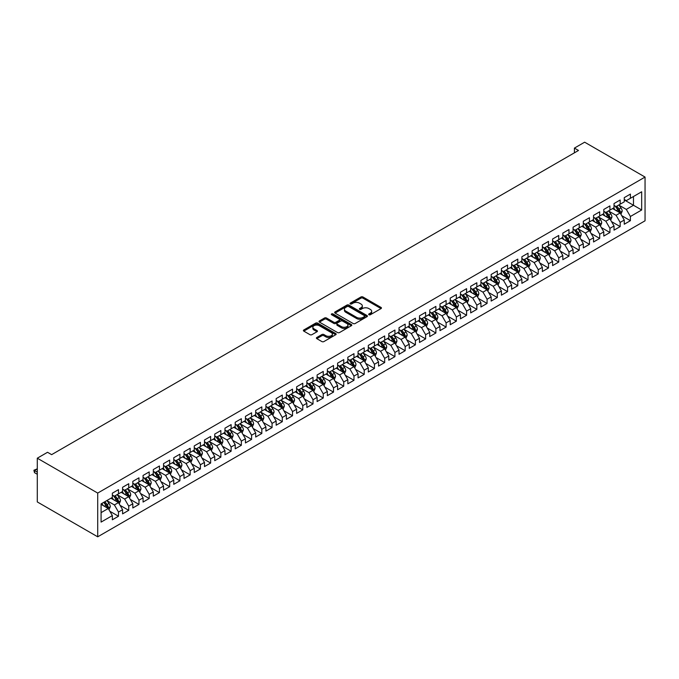 <?xml version="1.0" encoding="UTF-8"?>
<svg xmlns="http://www.w3.org/2000/svg" width="679" height="679" viewBox="0 0 679 679"><rect width="100%" height="100%" fill="white"/><g stroke="black" fill="none" stroke-linecap="round" stroke-linejoin="round"><path stroke-width="1.02" d="M368.952 314.75A0.993 0.577 0 0 0 370.352 314.75L381.038 308.589A1.417 0.823 0 0 0 381.454 308.003A1.417 0.823 0 0 0 381.038 307.426L362.942 296.978A1.417 0.823 0 0 0 360.931 296.978L350.254 303.148A0.993 0.577 0 0 0 351.663 303.954L353.046 303.157A4.549 2.623 0 0 1 359.48 303.157L360.982 304.031A4.549 2.623 0 0 1 362.314 305.889A4.549 2.623 0 0 1 360.982 307.74L359.607 308.538A0.993 0.577 0 0 0 361.007 309.352L362.391 308.555A4.549 2.623 0 0 1 368.824 308.555L370.327 309.429A4.549 2.623 0 0 1 371.659 311.279A4.549 2.623 0 0 1 370.327 313.138L368.952 313.936A0.993 0.577 0 0 0 368.952 314.75L368.952 313.936M316.813 337.48A1.417 0.823 0 0 0 316.397 338.057A1.417 0.823 0 0 0 316.813 338.643L321.888 341.571A1.417 0.823 0 0 0 323.9 341.571L335.757 334.722A1.417 0.823 0 0 0 336.173 334.144A1.417 0.823 0 0 0 335.757 333.559L317.67 323.119A1.417 0.823 0 0 0 315.659 323.119L303.802 329.969A1.417 0.823 0 0 0 303.386 330.546A1.417 0.823 0 0 0 303.802 331.123L309.93 334.662A1.417 0.823 0 0 0 311.941 334.662L317.017 331.734A1.417 0.823 0 0 0 317.433 331.157A1.417 0.823 0 0 0 317.017 330.571L313.978 328.823A3.802 2.198 0 0 1 312.866 327.27A3.802 2.198 0 0 1 315.209 325.241A3.802 2.198 0 0 1 319.351 325.716L331.259 332.591A3.802 2.198 0 0 1 332.379 334.144A3.802 2.198 0 0 1 330.028 336.173A3.802 2.198 0 0 1 325.886 335.698L323.9 334.552A1.417 0.823 0 0 0 321.888 334.552L316.813 337.48L316.813 338.643M37.294 458.198L97.708 493.073L97.708 536.809L37.294 501.934L37.294 458.198L47.538 452.282L51.629 454.65L578.5 150.466L574.409 148.098L574.409 152.826M574.409 148.098L584.644 142.191L645.05 177.066L97.708 493.073M353.148 323.527A1.417 0.823 0 0 0 355.159 323.527L367.016 316.677A1.417 0.823 0 0 0 367.432 316.1A1.417 0.823 0 0 0 367.016 315.514L348.921 305.075A1.417 0.823 0 0 0 346.918 305.075L335.053 311.924A1.417 0.823 0 0 0 334.637 312.501A1.417 0.823 0 0 0 335.053 313.078L353.148 323.527M331.989 314.963A0.993 0.577 0 0 1 332.999 315.107L351.366 325.708L339.525 332.549A1.417 0.823 0 0 1 337.522 332.549L319.427 322.101L324.503 319.198L324.503 318.01L319.427 320.946A1.417 0.823 0 0 0 319.011 321.523A1.417 0.823 0 0 0 319.427 322.101L319.427 320.946M324.503 319.198A1.417 0.823 0 0 1 326.514 319.198L326.514 318.01A1.417 0.823 0 0 0 324.503 318.01M326.514 318.01L333.847 322.245A1.417 0.823 0 0 0 335.859 322.245L339.228 320.301A1.417 0.823 0 0 0 339.644 319.724A1.417 0.823 0 0 0 339.228 319.147L331.59 314.733A0.993 0.577 0 0 1 332.999 313.919L351.391 324.537A1.417 0.823 0 0 1 351.807 325.122A1.417 0.823 0 0 1 351.391 325.699L351.391 324.537M97.708 536.809L645.05 220.802L645.05 177.066M624.264 199.94L633.482 205.262L633.482 196.511L641.672 191.784L630.409 198.285L630.409 194.084L624.264 197.631L624.264 201.833L620.173 204.192L620.173 199.999L614.028 203.547L614.028 207.74L609.929 210.108L609.929 205.907L603.792 209.455L603.792 213.656L599.693 216.015L599.693 211.823L593.548 215.37L593.548 219.563L589.457 221.931L589.457 217.73L583.312 221.278L583.312 225.479L579.221 227.838L579.221 223.646L573.076 227.185L573.076 231.386L568.977 233.754L568.977 229.553L562.832 233.101L562.832 237.294L558.741 239.662L558.741 235.469L552.596 239.008L552.596 243.209L548.505 245.569L548.505 241.376L542.36 244.924L542.36 249.117L538.26 251.485L538.26 247.283L532.124 250.831L532.124 255.032L528.024 257.392L528.024 253.199L521.879 256.747L521.879 260.94L517.788 263.308L517.788 259.106L511.643 262.654L511.643 266.855L507.544 269.215L507.544 265.022L501.408 268.57L501.408 272.763L497.308 275.131L497.308 270.929L491.163 274.477L491.163 278.679L487.072 281.038L487.072 276.845L480.927 280.393L480.927 284.586L476.836 286.954L476.836 282.753L470.691 286.3L470.691 290.493L466.592 292.861L466.592 288.668L460.455 292.208L460.455 296.409L456.356 298.768L456.356 294.576L450.211 298.123L450.211 302.316L446.12 304.684L446.12 300.483L439.975 304.031L439.975 308.232L435.876 310.592L435.876 306.399L429.739 309.947L429.739 314.139L425.64 316.507L425.64 312.306L419.495 315.854L419.495 320.055L415.404 322.415L415.404 318.222L409.259 321.77L409.259 325.962L405.168 328.33L405.168 324.129L399.023 327.677L399.023 331.878L394.923 334.238L394.923 330.045L388.778 333.593L388.778 337.786L384.687 340.154L384.687 335.952L378.543 339.5L378.543 343.693L374.452 346.061L374.452 341.868L368.307 345.407L368.307 349.609L364.207 351.968L364.207 347.775L358.071 351.323L358.071 355.516L353.971 357.884L353.971 353.683L347.826 357.23L347.826 361.432L343.735 363.791L343.735 359.598L337.59 363.146L337.59 367.339L333.499 369.707L333.499 365.506L327.354 369.053L327.354 373.255L323.255 375.614L323.255 371.421L317.11 374.969L317.11 379.162L313.019 381.53L313.019 377.329L306.874 380.877L306.874 385.078L302.783 387.437L302.783 383.245L296.638 386.792L296.638 390.985L292.539 393.353L292.539 389.152L286.402 392.7L286.402 396.892L282.303 399.26L282.303 395.068L276.158 398.607L276.158 402.808L272.067 405.176L272.067 400.975L265.922 404.523L265.922 408.716L261.822 411.084L261.822 406.882L255.686 410.43L255.686 414.631L251.586 416.991L251.586 412.798L245.442 416.346L245.442 420.539L241.351 422.907L241.351 418.705L235.206 422.253L235.206 426.454L231.115 428.814L231.115 424.621L224.97 428.169L224.97 432.362L220.87 434.73L220.87 430.528L214.734 434.076L214.734 438.278L210.634 440.637L210.634 436.444L204.489 439.992L204.489 444.185L200.398 446.553L200.398 442.352L194.253 445.899L194.253 450.101L190.154 452.46L190.154 448.267L184.017 451.807L184.017 456.008L179.918 458.376L179.918 454.175L173.773 457.722L173.773 461.915L169.682 464.283L169.682 460.082L163.537 463.63L163.537 467.831L159.446 470.191L159.446 465.998L153.301 469.545L153.301 473.738L149.202 476.106L149.202 471.905L143.057 475.453L143.057 479.654L138.966 482.014L138.966 477.821L132.821 481.369L132.821 485.561L128.73 487.929L128.73 483.728L122.585 487.276L122.585 491.477L118.486 493.837L118.486 489.644L112.349 493.192L112.349 497.384L101.086 503.886L101.086 522.092L112.349 515.59L108.25 508.495L101.086 504.361M641.672 191.784L641.672 209.989L630.409 216.491L626.31 209.395L618.892 205.109M621.76 215.693L630.409 220.683L630.409 216.491M630.409 220.683L624.264 224.231L624.264 220.038L620.173 222.398L616.074 215.311L608.656 211.025M611.516 221.6L620.173 226.599L620.173 222.398M620.173 226.599L614.028 230.147L614.028 225.946L609.929 228.314L605.838 221.218L598.411 216.932M601.28 227.516L609.929 232.507L609.929 228.314M609.929 232.507L603.792 236.054L603.792 231.862L599.693 234.221L595.602 227.134L588.175 222.848M591.044 233.423L599.693 238.422L599.693 234.221M599.693 238.422L593.548 241.97L593.548 237.769L589.457 240.137L585.357 233.041L577.939 228.755M580.808 239.339L589.457 244.33L589.457 240.137M589.457 244.33L583.312 247.877L583.312 243.685L579.221 246.044L575.121 238.949L567.695 234.671M570.564 245.246L579.221 250.245L579.221 246.044M579.221 250.245L573.076 253.793L573.076 249.592L568.977 251.96L564.886 244.864L557.459 240.578M560.328 251.162L568.977 256.153L568.977 251.96M568.977 256.153L562.832 259.701L562.832 255.508L558.741 257.867L554.641 250.772L547.223 246.485M550.092 257.069L558.741 262.069L558.741 257.867M558.741 262.069L552.596 265.608L552.596 261.415L548.505 263.783L544.405 256.687L536.987 252.401M539.847 262.985L548.505 267.976L548.505 263.783M548.505 267.976L542.36 271.524L542.36 267.322L538.26 269.69L534.169 262.595L526.743 258.309M529.612 268.892L538.26 273.883L538.26 269.69M538.26 273.883L532.124 277.431L532.124 273.238L528.024 275.598L523.933 268.511L516.507 264.224M519.376 274.8L528.024 279.799L528.024 275.598M528.024 279.799L521.879 283.347L521.879 279.145L517.788 281.513L513.689 274.418L506.271 270.132M509.131 280.716L517.788 285.706L517.788 281.513M517.788 285.706L511.643 289.254L511.643 285.061L507.544 287.421L503.453 280.334L496.026 276.047M498.895 286.623L507.544 291.622L507.544 287.421M507.544 291.622L501.408 295.17L501.408 290.968L497.308 293.336L493.217 286.241L485.791 281.955M488.659 292.539L497.308 297.529L497.308 293.336M497.308 297.529L491.163 301.077L491.163 296.884L487.072 299.244L482.973 292.148L475.555 287.871M478.423 298.446L487.072 303.445L487.072 299.244M487.072 303.445L480.927 306.993L480.927 302.792L476.836 305.16L472.737 298.064L465.319 293.778M468.179 304.362L476.836 309.352L476.836 305.16M476.836 309.352L470.691 312.9L470.691 308.707L466.592 311.067L462.501 303.971L455.074 299.685M457.943 310.269L466.592 315.268L466.592 311.067M466.592 315.268L460.455 318.807L460.455 314.615L456.356 316.983L452.265 309.887L444.838 305.601M447.707 316.185L456.356 321.175L456.356 316.983M456.356 321.175L450.211 324.723L450.211 320.522L446.12 322.89L442.021 315.794L434.602 311.508M437.463 322.092L446.12 327.083L446.12 322.89M446.12 327.083L439.975 330.631L439.975 326.438L435.876 328.797L431.785 321.71L424.358 317.424M427.227 327.999L435.876 332.999L435.876 328.797M435.876 332.999L429.739 336.546L429.739 332.345L425.64 334.713L421.549 327.618L414.122 323.331M416.991 333.915L425.64 338.906L425.64 334.713M425.64 338.906L419.495 342.454L419.495 338.261L415.404 340.62L411.304 333.533L403.886 329.247M406.755 339.823L415.404 344.822L415.404 340.62M415.404 344.822L409.259 348.369L409.259 344.168L405.168 346.536L401.068 339.441L393.642 335.154M396.511 345.738L405.168 350.729L405.168 346.536M405.168 350.729L399.023 354.277L399.023 350.084L394.923 352.443L390.832 345.348L383.406 341.07M386.275 351.646L394.923 356.645L394.923 352.443M394.923 356.645L388.778 360.193L388.778 355.991L384.687 358.359L380.588 351.264L373.17 346.977M376.039 357.561L384.687 362.552L384.687 358.359M384.687 362.552L378.543 366.1L378.543 361.907L374.452 364.267L370.352 357.171L362.934 352.885M365.794 363.469L374.452 368.468L374.452 364.267M374.452 368.468L368.307 372.007L368.307 367.814L364.207 370.182L360.116 363.087L352.69 358.801M355.558 369.384L364.207 374.375L364.207 370.182M364.207 374.375L358.071 377.923L358.071 373.722L353.971 376.09L349.88 368.994L342.454 364.708M345.322 375.292L353.971 380.291L353.971 376.09M353.971 380.291L347.826 383.83L347.826 379.637L343.735 381.997L339.636 374.91L332.218 370.624M335.078 381.199L343.735 386.198L343.735 381.997M343.735 386.198L337.59 389.746L337.59 385.545L333.499 387.913L329.4 380.817L321.973 376.531M324.842 387.115L333.499 392.106L333.499 387.913M333.499 392.106L327.354 395.653L327.354 391.46L323.255 393.82L319.164 386.733L311.737 382.447M314.606 393.022L323.255 398.021L323.255 393.82M323.255 398.021L317.11 401.569L317.11 397.368L313.019 399.736L308.92 392.64L301.501 388.354M304.37 398.938L313.019 403.929L313.019 399.736M313.019 403.929L306.874 407.476L306.874 403.284L302.783 405.643L298.684 398.556L291.266 394.27M294.126 404.845L302.783 409.844L302.783 405.643M302.783 409.844L296.638 413.392L296.638 409.191L292.539 411.559L288.448 404.463L281.021 400.177M283.89 410.761L292.539 415.752L292.539 411.559M292.539 415.752L286.402 419.299L286.402 415.107L282.303 417.466L278.212 410.371L270.785 406.084M273.654 416.668L282.303 421.667L282.303 417.466M282.303 421.667L276.158 425.215L276.158 421.014L272.067 423.382L267.967 416.286L260.549 412M263.41 422.584L272.067 427.575L272.067 423.382M272.067 427.575L265.922 431.123L265.922 426.921L261.822 429.289L257.731 422.194L250.305 417.908M253.174 428.491L261.822 433.491L261.822 429.289M261.822 433.491L255.686 437.03L255.686 432.837L251.586 435.197L247.496 428.109L240.069 423.823M242.938 434.399L251.586 439.398L251.586 435.197M251.586 439.398L245.442 442.946L245.442 438.744L241.351 441.112L237.251 434.017L229.833 429.731M232.702 440.315L241.351 445.305L241.351 441.112M241.351 445.305L235.206 448.853L235.206 444.66L231.115 447.02L227.015 439.933L219.589 435.646M222.457 446.222L231.115 451.221L231.115 447.02M231.115 451.221L224.97 454.769L224.97 450.567L220.87 452.935L216.779 445.84L209.353 441.554M212.221 452.138L220.87 457.128L220.87 452.935M220.87 457.128L214.734 460.676L214.734 456.483L210.634 458.843L206.535 451.756L199.117 447.469M201.986 458.045L210.634 463.044L210.634 458.843M210.634 463.044L204.489 466.592L204.489 462.391L200.398 464.759L196.299 457.663L188.881 453.377M191.741 463.961L200.398 468.951L200.398 464.759M200.398 468.951L194.253 472.499L194.253 468.306L190.154 470.666L186.063 463.57L178.636 459.284M181.505 469.868L190.154 474.867L190.154 470.666M190.154 474.867L184.017 478.415L184.017 474.214L179.918 476.582L175.827 469.486L168.4 465.2M171.269 475.784L179.918 480.774L179.918 476.582M179.918 480.774L173.773 484.322L173.773 480.121L169.682 482.489L165.583 475.393L158.165 471.107M161.033 481.691L169.682 486.69L169.682 482.489M169.682 486.69L163.537 490.23L163.537 486.037L159.446 488.405L155.347 481.309L147.92 477.023M150.789 487.607L159.446 492.598L159.446 488.405M159.446 492.598L153.301 496.145L153.301 491.944L149.202 494.312L145.111 487.216L137.684 482.93M140.553 493.514L149.202 498.505L149.202 494.312M149.202 498.505L143.057 502.053L143.057 497.86L138.966 500.219L134.866 493.132L127.448 488.846M130.317 499.421L138.966 504.421L138.966 500.219M138.966 504.421L132.821 507.968L132.821 503.767L128.73 506.135L124.63 499.04L117.212 494.753M120.073 505.337L128.73 510.328L128.73 506.135M128.73 510.328L122.585 513.876L122.585 509.683L118.486 512.042L114.395 504.955L106.968 500.669M109.837 511.245L118.486 516.244L118.486 512.042M118.486 516.244L112.349 519.791L112.349 515.59M112.349 495.025L114.395 496.205L118.486 493.837M101.086 512.637L108.25 508.495M122.585 489.109L124.63 490.289L128.73 487.929M114.395 504.955L118.486 502.587L110.915 498.216M122.585 509.683L118.486 502.587M132.821 483.202L134.866 484.382L138.966 482.014M124.63 499.04L128.73 496.68L121.151 492.3M132.821 503.767L128.73 496.68M143.057 477.286L145.111 478.466L149.202 476.106M134.866 493.132L138.966 490.764L131.387 486.393M143.057 497.86L138.966 490.764M153.301 471.379L155.347 472.559L159.446 470.191M145.111 487.216L149.202 484.857L141.631 480.477M153.301 491.944L149.202 484.857M163.537 465.463L165.583 466.651L169.682 464.283M155.347 481.309L159.446 478.941L151.867 474.57M163.537 486.037L159.446 478.941M173.773 459.556L175.827 460.735L179.918 458.376M165.583 475.393L169.682 473.034L162.103 468.654M173.773 480.121L169.682 473.034M184.017 453.64L186.063 454.828L190.154 452.46M175.827 469.486L179.918 467.118L172.339 462.747M184.017 474.214L179.918 467.118M194.253 447.733L196.299 448.912L200.398 446.553M186.063 463.57L190.154 461.211L182.583 456.831M194.253 468.306L190.154 461.211M204.489 441.817L206.535 443.005L210.634 440.637M196.299 457.663L200.398 455.295L192.819 450.924M204.489 462.391L200.398 455.295M214.734 435.91L216.779 437.089L220.87 434.73M206.535 451.756L210.634 449.388L203.055 445.017M214.734 456.483L210.634 449.388M224.97 430.002L227.015 431.182L231.115 428.814M216.779 445.84L220.87 443.48L213.299 439.101M224.97 450.567L220.87 443.48M235.206 424.086L237.251 425.266L241.351 422.907M227.015 439.933L231.115 437.565L223.535 433.194M235.206 444.66L231.115 437.565M245.442 418.179L247.496 419.359L251.586 416.991M237.251 434.017L241.351 431.657L233.771 427.278M245.442 438.744L241.351 431.657M255.686 412.263L257.731 413.452L261.822 411.084M247.496 428.109L251.586 425.741L244.007 421.37M255.686 432.837L251.586 425.741M265.922 406.356L267.967 407.536L272.067 405.176M257.731 422.194L261.822 419.834L254.252 415.455M265.922 426.921L261.822 419.834M276.158 400.44L278.212 401.628L282.303 399.26M267.967 416.286L272.067 413.918L264.487 409.547M276.158 421.014L272.067 413.918M286.402 394.533L288.448 395.713L292.539 393.353M278.212 410.371L282.303 408.011L274.723 403.632M286.402 415.107L282.303 408.011M296.638 388.617L298.684 389.805L302.783 387.437M288.448 404.463L292.539 402.095L284.968 397.724M296.638 409.191L292.539 402.095M306.874 382.71L308.92 383.89L313.019 381.53M298.684 398.556L302.783 396.188L295.204 391.817M306.874 403.284L302.783 396.188M317.11 376.803L319.164 377.982L323.255 375.614M308.92 392.64L313.019 390.272L305.44 385.901M317.11 397.368L313.019 390.272M327.354 370.887L329.4 372.067L333.499 369.707M319.164 386.733L323.255 384.365L315.684 379.994M327.354 391.46L323.255 384.365M337.59 364.979L339.636 366.159L343.735 363.791M329.4 380.817L333.499 378.458L325.92 374.078M337.59 385.545L333.499 378.458M347.826 359.064L349.88 360.252L353.971 357.884M339.636 374.91L343.735 372.542L336.156 368.171M347.826 379.637L343.735 372.542M358.071 353.156L360.116 354.336L364.207 351.968M349.88 368.994L353.971 366.635L346.392 362.255M358.071 373.722L353.971 366.635M368.307 347.241L370.352 348.429L374.452 346.061M360.116 363.087L364.207 360.719L356.636 356.348M368.307 367.814L364.207 360.719M378.543 341.333L380.588 342.513L384.687 340.154M370.352 357.171L374.452 354.811L366.872 350.432M378.543 361.907L374.452 354.811M388.778 335.418L390.832 336.606L394.923 334.238M380.588 351.264L384.687 348.896L377.108 344.525M388.778 355.991L384.687 348.896M399.023 329.51L401.068 330.69L405.168 328.33M390.832 345.348L394.923 342.988L387.353 338.617M399.023 350.084L394.923 342.988M409.259 323.603L411.304 324.783L415.404 322.415M401.068 339.441L405.168 337.073L397.588 332.702M409.259 344.168L405.168 337.073M419.495 317.687L421.549 318.867L425.64 316.507M411.304 333.533L415.404 331.165L407.824 326.794M419.495 338.261L415.404 331.165M429.739 311.78L431.785 312.96L435.876 310.592M421.549 327.618L425.64 325.258L418.06 320.878M429.739 332.345L425.64 325.258M439.975 305.864L442.021 307.044L446.12 304.684M431.785 321.71L435.876 319.342L428.305 314.971M439.975 326.438L435.876 319.342M450.211 299.957L452.265 301.137L456.356 298.768M442.021 315.794L446.12 313.435L438.541 309.055M450.211 320.522L446.12 313.435M460.455 294.041L462.501 295.229L466.592 292.861M452.265 309.887L456.356 307.519L448.777 303.148M460.455 314.615L456.356 307.519M470.691 288.134L472.737 289.313L476.836 286.954M462.501 303.971L466.592 301.612L459.021 297.232M470.691 308.707L466.592 301.612M480.927 282.218L482.973 283.406L487.072 281.038M472.737 298.064L476.836 295.696L469.257 291.325M480.927 302.792L476.836 295.696M491.163 276.311L493.217 277.49L497.308 275.131M482.973 292.148L487.072 289.789L479.493 285.418M491.163 296.884L487.072 289.789M501.408 270.403L503.453 271.583L507.544 269.215M493.217 286.241L497.308 283.873L489.737 279.502M501.408 290.968L497.308 283.873M511.643 264.487L513.689 265.667L517.788 263.308M503.453 280.334L507.544 277.966L499.973 273.595M511.643 285.061L507.544 277.966M521.879 258.58L523.933 259.76L528.024 257.392M513.689 274.418L517.788 272.058L510.209 267.679M521.879 279.145L517.788 272.058M532.124 252.664L534.169 253.844L538.26 251.485M523.933 268.511L528.024 266.143L520.445 261.771M532.124 273.238L528.024 266.143M542.36 246.757L544.405 247.937L548.505 245.569M534.169 262.595L538.26 260.235L530.689 255.856M542.36 267.322L538.26 260.235M552.596 240.841L554.641 242.03L558.741 239.662M544.405 256.687L548.505 254.319L540.925 249.948M552.596 261.415L548.505 254.319M562.832 234.934L564.886 236.114L568.977 233.754M554.641 250.772L558.741 248.412L551.161 244.033M562.832 255.508L558.741 248.412M573.076 229.018L575.121 230.206L579.221 227.838M564.886 244.864L568.977 242.496L561.406 238.125M573.076 249.592L568.977 242.496M583.312 223.111L585.357 224.291L589.457 221.931M575.121 238.949L579.221 236.589L571.642 232.21M583.312 243.685L579.221 236.589M593.548 217.204L595.602 218.383L599.693 216.015M585.357 233.041L589.457 230.673L581.878 226.302M593.548 237.769L589.457 230.673M603.792 211.288L605.838 212.468L609.929 210.108M595.602 227.134L599.693 224.766L592.113 220.395M603.792 231.862L599.693 224.766M614.028 205.381L616.074 206.56L620.173 204.192M605.838 221.218L609.929 218.859L602.358 214.479M614.028 225.946L609.929 218.859M624.264 199.465L626.31 200.644L630.409 198.285M616.074 215.311L620.173 212.943L612.594 208.572M624.264 220.038L620.173 212.943M626.31 209.395L633.482 205.262L641.672 209.989M369.351 314.886L370.327 314.318A4.549 2.623 0 0 0 371.659 312.467L371.659 311.279M362.314 305.889L362.314 307.069A4.549 2.623 0 0 1 360.982 308.928L359.997 309.497M381.012 308.597L362.942 298.166A1.417 0.823 0 0 0 360.931 298.166L350.653 304.099M367.016 315.514L367.016 316.677L348.921 306.254A1.417 0.823 0 0 0 346.918 306.254L335.078 313.095M364.504 316.507A0.993 0.577 0 0 0 364.504 315.693L348.624 306.526A0.993 0.577 0 0 0 347.215 306.526L345.755 307.366A4.549 2.623 0 0 0 344.431 309.225A4.549 2.623 0 0 0 345.755 311.075L356.611 317.348A4.549 2.623 0 0 0 363.044 317.348L364.504 316.507L364.504 317.687A0.993 0.577 0 0 0 364.793 317.28L364.793 316.1M344.431 309.225L344.431 310.405A4.549 2.623 0 0 0 345.755 312.264L345.755 311.075M364.504 317.687L363.044 318.527A4.549 2.623 0 0 1 356.611 318.527L345.755 312.264M326.514 319.198L333.847 323.433A1.417 0.823 0 0 0 335.859 323.433L339.228 321.49A1.417 0.823 0 0 0 339.644 320.904L339.644 319.724M341.461 326.641A3.802 2.198 0 0 0 345.603 327.117A3.802 2.198 0 0 0 347.954 325.088A3.802 2.198 0 0 0 346.842 323.543L342.64 321.116A1.417 0.823 0 0 0 340.637 321.116L337.268 323.06A1.417 0.823 0 0 0 336.852 323.645A1.417 0.823 0 0 0 337.268 324.223L341.461 326.641L341.461 327.83A3.802 2.198 0 0 0 345.603 328.305A3.802 2.198 0 0 0 347.954 326.276L347.954 325.088M336.852 323.645L336.852 324.825A1.417 0.823 0 0 0 337.268 325.402L337.268 324.223M341.461 327.83L337.268 325.402M332.379 334.144L332.379 335.324A3.802 2.198 0 0 1 330.028 337.353A3.802 2.198 0 0 1 325.886 336.877L323.9 335.732A1.417 0.823 0 0 0 321.888 335.732L316.838 338.651M312.866 327.27L312.866 328.449A3.802 2.198 0 0 0 313.978 330.002L313.978 328.823M317.017 330.571L317.017 331.734L313.978 330.002M335.74 334.73L317.67 324.299A1.417 0.823 0 0 0 315.659 324.299L303.819 331.14L303.802 329.969M620.929 214.258L622.193 211.161A3.836 2.215 -120 0 0 620.971 207.893L618.798 204.99M615.335 210.15L613.68 207.944M614.936 205.898L617.797 209.726A3.836 2.215 60 0 1 618.9 212.035L620.122 211.322A3.836 2.215 -120 0 0 619.027 209.013L616.855 206.11M615.615 206.289L618.297 209.879A1.952 1.129 60 0 1 618.654 210.473L620.122 211.322M610.693 220.166L611.957 217.068A3.836 2.215 -120 0 0 610.735 213.8L608.562 210.897M605.091 216.058L603.444 213.851M604.7 211.814L607.561 215.633A3.836 2.215 60 0 1 608.656 217.942L609.886 217.229A3.836 2.215 -120 0 0 608.791 214.929L606.61 212.018M605.371 212.204L608.061 215.786A1.952 1.129 60 0 1 608.418 216.38L609.886 217.229M600.448 226.082L601.721 222.984A3.836 2.215 -120 0 0 600.499 219.716L598.318 216.813M594.855 221.974L593.2 219.767M594.456 217.721L597.325 221.549A3.836 2.215 60 0 1 598.42 223.849L599.65 223.145A3.836 2.215 -120 0 0 598.547 220.836L596.374 217.934M595.135 218.112L597.817 221.702A1.952 1.129 60 0 1 598.174 222.296L599.65 223.145M590.212 231.989L591.485 228.891A3.836 2.215 -120 0 0 590.255 225.623L588.082 222.72M584.619 227.881L582.964 225.674M584.22 223.637L587.08 227.457A3.836 2.215 60 0 1 588.184 229.765L589.414 229.052A3.836 2.215 -120 0 0 588.311 226.744L586.138 223.841M584.899 224.028L587.581 227.609A1.952 1.129 60 0 1 587.938 228.203L589.414 229.052M579.976 237.896L581.241 234.807A3.836 2.215 -120 0 0 580.019 231.539L577.846 228.628M574.375 233.797L572.728 231.59M573.984 229.544L576.844 233.364A3.836 2.215 60 0 1 577.948 235.672L579.17 234.968A3.836 2.215 -120 0 0 578.075 232.659L575.902 229.757M574.655 229.935L577.345 233.525A1.952 1.129 60 0 1 577.702 234.119L579.17 234.968M569.74 243.812L571.005 240.714A3.836 2.215 -120 0 0 569.783 237.446L567.61 234.544M564.139 239.704L562.484 237.497M563.748 235.46L566.609 239.28A3.836 2.215 60 0 1 567.703 241.588L568.934 240.875A3.836 2.215 -120 0 0 567.839 238.567L565.658 235.664M564.419 235.851L567.109 239.432A1.952 1.129 60 0 1 567.457 240.026L568.934 240.875M559.496 249.719L560.769 246.621A3.836 2.215 -120 0 0 559.538 243.354L557.366 240.451M553.903 245.62L552.248 243.413M553.504 241.368L556.373 245.187A3.836 2.215 60 0 1 557.467 247.496L558.698 246.791A3.836 2.215 -120 0 0 557.595 244.482L555.422 241.58M554.183 241.758L556.865 245.348A1.952 1.129 60 0 1 557.221 245.934L558.698 246.791M549.26 255.635L550.525 252.537A3.836 2.215 -120 0 0 549.303 249.269L547.13 246.367M543.667 251.527L542.012 249.32M543.268 247.283L546.128 251.103A3.836 2.215 60 0 1 547.232 253.411L548.454 252.698A3.836 2.215 -120 0 0 547.359 250.39L545.186 247.487M543.938 247.665L546.629 251.255A1.952 1.129 60 0 1 546.985 251.85L548.454 252.698M539.024 261.542L540.289 258.444A3.836 2.215 -120 0 0 539.067 255.177L536.894 252.274M533.422 257.443L531.767 255.228M533.032 253.191L535.892 257.01A3.836 2.215 60 0 1 536.987 259.319L538.218 258.614A3.836 2.215 -120 0 0 537.123 256.306L534.942 253.403M533.702 253.581L536.393 257.163A1.952 1.129 60 0 1 536.75 257.757L538.218 258.614M528.78 267.458L530.053 264.36A3.836 2.215 -120 0 0 528.831 261.092L526.649 258.19M523.186 263.35L521.531 261.143M522.788 259.098L525.656 262.926A3.836 2.215 60 0 1 526.751 265.234L527.982 264.521A3.836 2.215 -120 0 0 526.879 262.213L524.706 259.31M523.467 259.488L526.149 263.079A1.952 1.129 60 0 1 526.505 263.673L527.982 264.521M518.544 273.365L519.817 270.267A3.836 2.215 -120 0 0 518.586 267L516.413 264.097M512.951 269.257L511.295 267.051M512.552 265.014L515.412 268.833A3.836 2.215 60 0 1 516.515 271.142L517.746 270.429A3.836 2.215 -120 0 0 516.643 268.129L514.47 265.217M513.231 265.404L515.913 268.986A1.952 1.129 60 0 1 516.269 269.58L517.746 270.429M508.308 279.281L509.573 276.183A3.836 2.215 -120 0 0 508.35 272.916L506.178 270.013M502.706 275.173L501.06 272.966M502.316 270.921L505.176 274.749A3.836 2.215 60 0 1 506.271 277.049L507.502 276.345A3.836 2.215 -120 0 0 506.407 274.036L504.234 271.133M502.986 271.311L505.677 274.902A1.952 1.129 60 0 1 506.033 275.496L507.502 276.345M498.063 285.188L499.337 282.091A3.836 2.215 -120 0 0 498.114 278.823L495.933 275.92M492.47 281.081L490.815 278.874M492.071 276.837L494.94 280.656A3.836 2.215 60 0 1 496.035 282.965L497.266 282.252A3.836 2.215 -120 0 0 496.171 279.943L493.989 277.04M492.75 277.227L495.441 280.809A1.952 1.129 60 0 1 495.789 281.403L497.266 282.252M487.828 291.104L489.101 288.006A3.836 2.215 -120 0 0 487.87 284.739L485.697 281.836M482.234 286.996L480.579 284.79M481.835 282.744L484.696 286.563A3.836 2.215 60 0 1 485.799 288.872L487.03 288.168A3.836 2.215 -120 0 0 485.926 285.859L483.754 282.956M482.514 283.135L485.196 286.725A1.952 1.129 60 0 1 485.553 287.319L487.03 288.168M477.592 297.012L478.856 293.914A3.836 2.215 -120 0 0 477.634 290.646L475.461 287.743M471.998 292.904L470.343 290.697M471.599 288.66L474.46 292.479A3.836 2.215 60 0 1 475.563 294.788L476.785 294.075A3.836 2.215 -120 0 0 475.69 291.766L473.518 288.864M472.27 289.05L474.961 292.632A1.952 1.129 60 0 1 475.317 293.226L476.785 294.075M467.356 302.919L468.62 299.821A3.836 2.215 -120 0 0 467.398 296.553L465.225 293.651M461.754 298.819L460.099 296.613M461.364 294.567L464.224 298.387A3.836 2.215 60 0 1 465.319 300.695L466.549 299.991A3.836 2.215 -120 0 0 465.454 297.682L463.273 294.779M462.034 294.958L464.725 298.548A1.952 1.129 60 0 1 465.073 299.133L466.549 299.991M457.111 308.835L458.384 305.737A3.836 2.215 -120 0 0 457.162 302.469L454.981 299.566M451.518 304.727L449.863 302.52M451.119 300.483L453.988 304.302A3.836 2.215 60 0 1 455.083 306.611L456.313 305.898A3.836 2.215 -120 0 0 455.21 303.589L453.037 300.687M451.798 300.865L454.48 304.455A1.952 1.129 60 0 1 454.837 305.049L456.313 305.898M446.875 314.742L448.148 311.644A3.836 2.215 -120 0 0 446.918 308.376L444.745 305.474M441.282 310.642L439.627 308.436M440.883 306.39L443.743 310.21A3.836 2.215 60 0 1 444.847 312.518L446.069 311.814A3.836 2.215 -120 0 0 444.974 309.505L442.801 306.602M441.562 306.781L444.244 310.362A1.952 1.129 60 0 1 444.601 310.957L446.069 311.814M436.639 320.658L437.904 317.56A3.836 2.215 -120 0 0 436.682 314.292L434.509 311.389M431.038 316.55L429.391 314.343M430.647 312.298L433.508 316.125A3.836 2.215 60 0 1 434.602 318.434L435.833 317.721A3.836 2.215 -120 0 0 434.738 315.412L432.565 312.51M431.318 312.688L434.008 316.278A1.952 1.129 60 0 1 434.365 316.872L435.833 317.721M426.395 326.565L427.668 323.467A3.836 2.215 -120 0 0 426.446 320.199L424.265 317.297M420.802 322.457L419.147 320.25M420.403 318.213L423.272 322.033A3.836 2.215 60 0 1 424.367 324.341L425.597 323.628A3.836 2.215 -120 0 0 424.494 321.328L422.321 318.426M421.082 318.604L423.764 322.186A1.952 1.129 60 0 1 424.12 322.78L425.597 323.628M416.159 332.481L417.432 329.383A3.836 2.215 -120 0 0 416.202 326.115L414.029 323.212M410.566 328.373L408.911 326.166M410.167 324.121L413.027 327.949A3.836 2.215 60 0 1 414.131 330.257L415.361 329.544A3.836 2.215 -120 0 0 414.258 327.236L412.085 324.333M410.846 324.511L413.528 328.101A1.952 1.129 60 0 1 413.884 328.695L415.361 329.544M405.923 338.388L407.188 335.29A3.836 2.215 -120 0 0 405.966 332.023L403.793 329.12M400.321 334.28L398.675 332.073M399.931 330.036L402.791 333.856A3.836 2.215 60 0 1 403.895 336.164L405.117 335.451A3.836 2.215 -120 0 0 404.022 333.143L401.849 330.24M400.602 330.427L403.292 334.009A1.952 1.129 60 0 1 403.649 334.603L405.117 335.451M395.687 344.304L396.952 341.206A3.836 2.215 -120 0 0 395.73 337.938L393.557 335.036M390.086 340.196L388.43 337.989M389.695 335.944L392.555 339.772A3.836 2.215 60 0 1 393.65 342.072L394.881 341.367A3.836 2.215 -120 0 0 393.786 339.059L391.605 336.156M390.366 336.334L393.056 339.924A1.952 1.129 60 0 1 393.404 340.519L394.881 341.367M385.443 350.211L386.716 347.113A3.836 2.215 -120 0 0 385.494 343.846L383.312 340.943M379.85 346.103L378.195 343.897M379.451 341.86L382.319 345.679A3.836 2.215 60 0 1 383.414 347.988L384.645 347.275A3.836 2.215 -120 0 0 383.542 344.966L381.369 342.063M380.13 342.25L382.812 345.832A1.952 1.129 60 0 1 383.168 346.426L384.645 347.275M375.207 356.119L376.472 353.021A3.836 2.215 -120 0 0 375.249 349.753L373.077 346.85M369.614 352.019L367.959 349.812M369.215 347.767L372.075 351.586A3.836 2.215 60 0 1 373.178 353.895L374.401 353.19A3.836 2.215 -120 0 0 373.306 350.882L371.133 347.979M369.885 348.157L372.576 351.747A1.952 1.129 60 0 1 372.932 352.342L374.401 353.19M364.971 362.034L366.236 358.936A3.836 2.215 -120 0 0 365.013 355.669L362.841 352.766M359.369 357.926L357.723 355.72M358.979 353.683L361.839 357.502A3.836 2.215 60 0 1 362.934 359.811L364.165 359.098A3.836 2.215 -120 0 0 363.07 356.789L360.888 353.886M359.649 354.073L362.34 357.655A1.952 1.129 60 0 1 362.696 358.249L364.165 359.098M354.727 367.942L356 364.844A3.836 2.215 -120 0 0 354.777 361.576L352.596 358.673M349.133 363.842L347.478 361.635M348.734 359.59L351.603 363.409A3.836 2.215 60 0 1 352.698 365.718L353.929 365.013A3.836 2.215 -120 0 0 352.825 362.705L350.653 359.802M349.413 359.98L352.095 363.562A1.952 1.129 60 0 1 352.452 364.156L353.929 365.013M344.491 373.857L345.764 370.759A3.836 2.215 -120 0 0 344.533 367.492L342.36 364.589M338.897 369.749L337.242 367.543M338.498 365.497L341.359 369.325A3.836 2.215 60 0 1 342.462 371.634L343.693 370.921A3.836 2.215 -120 0 0 342.589 368.612L340.417 365.709M339.177 365.888L341.86 369.478A1.952 1.129 60 0 1 342.216 370.072L343.693 370.921M334.255 379.765L335.519 376.667A3.836 2.215 -120 0 0 334.297 373.399L332.124 370.496M328.653 375.657L327.006 373.45M328.263 371.413L331.123 375.232A3.836 2.215 60 0 1 332.218 377.541L333.448 376.837A3.836 2.215 -120 0 0 332.354 374.528L330.181 371.625M328.933 371.803L331.624 375.385A1.952 1.129 60 0 1 331.98 375.979L333.448 376.837M324.01 385.68L325.283 382.583A3.836 2.215 -120 0 0 324.061 379.315L321.88 376.412M318.417 381.573L316.762 379.366M318.027 377.32L320.887 381.148A3.836 2.215 60 0 1 321.982 383.457L323.212 382.744A3.836 2.215 -120 0 0 322.118 380.435L319.936 377.532M318.697 377.711L321.388 381.301A1.952 1.129 60 0 1 321.736 381.895L323.212 382.744M313.774 391.588L315.048 388.49A3.836 2.215 -120 0 0 313.817 385.222L311.644 382.319M308.181 387.48L306.526 385.273M307.782 383.236L310.651 387.055A3.836 2.215 60 0 1 311.746 389.364L312.977 388.651A3.836 2.215 -120 0 0 311.873 386.351L309.7 383.44M308.461 383.627L311.143 387.208A1.952 1.129 60 0 1 311.5 387.802L312.977 388.651M303.538 397.504L304.803 394.406A3.836 2.215 -120 0 0 303.581 391.138L301.408 388.235M297.945 393.396L296.29 391.189M297.546 389.143L300.407 392.971A3.836 2.215 60 0 1 301.51 395.271L302.732 394.567A3.836 2.215 -120 0 0 301.637 392.258L299.464 389.356M298.217 389.534L300.907 393.124A1.952 1.129 60 0 1 301.264 393.718L302.732 394.567M293.303 403.411L294.567 400.313A3.836 2.215 -120 0 0 293.345 397.045L291.172 394.143M287.701 399.303L286.046 397.096M287.31 395.059L290.171 398.879A3.836 2.215 60 0 1 291.266 401.187L292.496 400.474A3.836 2.215 -120 0 0 291.401 398.166L289.22 395.263M287.981 395.45L290.671 399.031A1.952 1.129 60 0 1 291.019 399.625L292.496 400.474M283.058 409.318L284.331 406.22A3.836 2.215 -120 0 0 283.109 402.961L280.928 400.05M277.465 405.219L275.81 403.012M277.066 400.966L279.935 404.786A3.836 2.215 60 0 1 281.03 407.094L282.26 406.39A3.836 2.215 -120 0 0 281.157 404.081L278.984 401.179M277.745 401.357L280.427 404.947A1.952 1.129 60 0 1 280.783 405.541L282.26 406.39M272.822 415.234L274.095 412.136A3.836 2.215 -120 0 0 272.865 408.868L270.692 405.966M267.229 411.126L265.574 408.919M266.83 406.882L269.69 410.702A3.836 2.215 60 0 1 270.794 413.01L272.016 412.297A3.836 2.215 -120 0 0 270.921 409.989L268.748 407.086M267.509 407.273L270.191 410.854A1.952 1.129 60 0 1 270.548 411.449L272.016 412.297M262.586 421.141L263.851 418.043A3.836 2.215 -120 0 0 262.629 414.776L260.456 411.873M256.985 417.042L255.338 414.835M256.594 412.79L259.454 416.609A3.836 2.215 60 0 1 260.549 418.918L261.78 418.213A3.836 2.215 -120 0 0 260.685 415.904L258.512 413.002M257.265 413.18L259.955 416.762A1.952 1.129 60 0 1 260.312 417.356L261.78 418.213M252.342 427.057L253.615 423.959A3.836 2.215 -120 0 0 252.393 420.691L250.212 417.789M246.749 422.949L245.094 420.742M246.35 418.705L249.218 422.525A3.836 2.215 60 0 1 250.313 424.833L251.544 424.12A3.836 2.215 -120 0 0 250.449 421.812L248.268 418.909M247.029 419.087L249.711 422.678A1.952 1.129 60 0 1 250.067 423.272L251.544 424.12M242.106 432.964L243.379 429.866A3.836 2.215 -120 0 0 242.148 426.599L239.976 423.696M236.513 428.856L234.858 426.65M236.114 424.613L238.974 428.432A3.836 2.215 60 0 1 240.077 430.741L241.308 430.036A3.836 2.215 -120 0 0 240.205 427.728L238.032 424.825M236.793 425.003L239.475 428.585A1.952 1.129 60 0 1 239.831 429.179L241.308 430.036M231.87 438.88L233.135 435.782A3.836 2.215 -120 0 0 231.912 432.515L229.74 429.612M226.268 434.772L224.622 432.565M225.878 430.52L228.738 434.348A3.836 2.215 60 0 1 229.842 436.656L231.064 435.943A3.836 2.215 -120 0 0 229.969 433.635L227.796 430.732M226.548 430.91L229.239 434.501A1.952 1.129 60 0 1 229.595 435.095L231.064 435.943M221.634 444.787L222.899 441.69A3.836 2.215 -120 0 0 221.677 438.422L219.504 435.519M216.032 440.679L214.377 438.473M215.642 436.436L218.502 440.255A3.836 2.215 60 0 1 219.597 442.564L220.828 441.851A3.836 2.215 -120 0 0 219.733 439.551L217.552 436.639M216.312 436.826L219.003 440.408A1.952 1.129 60 0 1 219.351 441.002L220.828 441.851M211.39 450.703L212.663 447.605A3.836 2.215 -120 0 0 211.441 444.338L209.259 441.435M205.796 446.595L204.141 444.389M205.398 442.343L208.266 446.171A3.836 2.215 60 0 1 209.361 448.471L210.592 447.767A3.836 2.215 -120 0 0 209.488 445.458L207.316 442.555M206.077 442.733L208.759 446.324A1.952 1.129 60 0 1 209.115 446.918L210.592 447.767M201.154 456.611L202.418 453.513A3.836 2.215 -120 0 0 201.196 450.245L199.023 447.342M195.56 452.503L193.905 450.296M195.162 448.259L198.022 452.078A3.836 2.215 60 0 1 199.125 454.387L200.347 453.674A3.836 2.215 -120 0 0 199.253 451.365L197.08 448.463M195.841 448.649L198.523 452.231A1.952 1.129 60 0 1 198.879 452.825L200.347 453.674M190.918 462.518L192.182 459.42A3.836 2.215 -120 0 0 190.96 456.161L188.787 453.249M185.316 458.418L183.669 456.212M184.926 454.166L187.786 457.986A3.836 2.215 60 0 1 188.881 460.294L190.112 459.59A3.836 2.215 -120 0 0 189.017 457.281L186.835 454.378M185.596 454.557L188.287 458.147A1.952 1.129 60 0 1 188.643 458.741L190.112 459.59M180.673 468.434L181.947 465.336A3.836 2.215 -120 0 0 180.724 462.068L178.543 459.165M175.08 464.326L173.425 462.119M174.681 460.082L177.55 463.901A3.836 2.215 60 0 1 178.645 466.21L179.876 465.497A3.836 2.215 -120 0 0 178.772 463.188L176.599 460.286M175.36 460.472L178.042 464.054A1.952 1.129 60 0 1 178.399 464.648L179.876 465.497M170.437 474.341L171.711 471.243A3.836 2.215 -120 0 0 170.48 467.975L168.307 465.073M164.844 470.241L163.189 468.035M164.445 465.989L167.306 469.809A3.836 2.215 60 0 1 168.409 472.117L169.64 471.413A3.836 2.215 -120 0 0 168.536 469.104L166.363 466.201M165.124 466.38L167.806 469.961A1.952 1.129 60 0 1 168.163 470.555L169.64 471.413M160.202 480.257L161.466 477.159A3.836 2.215 -120 0 0 160.244 473.891L158.071 470.988M154.6 476.149L152.953 473.942M154.209 471.905L157.07 475.724A3.836 2.215 60 0 1 158.173 478.033L159.395 477.32A3.836 2.215 -120 0 0 158.3 475.011L156.128 472.109M154.88 472.287L157.57 475.877A1.952 1.129 60 0 1 157.927 476.471L159.395 477.32M149.966 486.164L151.23 483.066A3.836 2.215 -120 0 0 150.008 479.798L147.835 476.896M144.364 482.065L142.709 479.849M143.973 477.812L146.834 481.632A3.836 2.215 60 0 1 147.929 483.94L149.159 483.236A3.836 2.215 -120 0 0 148.064 480.927L145.883 478.024M144.644 478.203L147.335 481.784A1.952 1.129 60 0 1 147.683 482.379L149.159 483.236M139.721 492.08L140.994 488.982A3.836 2.215 -120 0 0 139.764 485.714L137.591 482.811M134.128 487.972L132.473 485.765M133.729 483.72L136.598 487.547A3.836 2.215 60 0 1 137.693 489.856L138.923 489.143A3.836 2.215 -120 0 0 137.82 486.835L135.647 483.932M134.408 484.11L137.09 487.7A1.952 1.129 60 0 1 137.447 488.294L138.923 489.143M129.485 497.987L130.75 494.889A3.836 2.215 -120 0 0 129.528 491.621L127.355 488.719M123.892 493.879L122.237 491.672M123.493 489.635L126.353 493.455A3.836 2.215 60 0 1 127.457 495.763L128.679 495.05A3.836 2.215 -120 0 0 127.584 492.75L125.411 489.839M124.164 490.026L126.854 493.608A1.952 1.129 60 0 1 127.211 494.202L128.679 495.05M119.249 503.903L120.514 500.805A3.836 2.215 -120 0 0 119.292 497.537L117.119 494.635M113.648 499.795L111.993 497.588M113.257 495.543L116.117 499.371A3.836 2.215 60 0 1 117.212 501.671L118.443 500.966A3.836 2.215 -120 0 0 117.348 498.658L115.167 495.755M113.928 495.933L116.618 499.523A1.952 1.129 60 0 1 116.975 500.117L118.443 500.966M109.005 509.81L110.278 506.712A3.836 2.215 -120 0 0 109.056 503.445L106.875 500.542M103.412 505.702L101.757 503.495M103.7 502.375L105.882 505.278A3.836 2.215 60 0 1 106.976 507.586L108.207 506.874A3.836 2.215 -120 0 0 107.104 504.565L104.931 501.662M103.972 502.222L106.374 505.431A1.952 1.129 60 0 1 106.73 506.025L108.207 506.874M37.294 468.926L34.51 470.539L37.294 472.143M34.51 472.669L33.95 470.564L34.51 470.539L34.51 472.669L37.294 474.273M33.95 470.216L37.294 468.841M370.327 314.318L370.327 313.138M359.607 309.352L359.607 308.538M360.982 308.928L360.982 307.74M350.254 303.954L350.254 303.148M360.931 298.166L360.931 296.978M362.942 298.166L362.942 296.978M381.038 308.589L381.038 307.426M335.053 313.078L335.053 311.924M346.918 306.254L346.918 305.075M348.921 306.254L348.921 305.075M356.611 318.527L356.611 317.348M363.044 318.527L363.044 317.348M333.847 323.433L333.847 322.245M335.859 323.433L335.859 322.245M339.228 321.49L339.228 320.301M332.999 315.107L332.999 313.919M321.888 335.732L321.888 334.552M323.9 335.732L323.9 334.552M325.886 336.877L325.886 335.698M315.659 324.299L315.659 323.119M317.67 324.299L317.67 323.119M335.757 334.722L335.757 333.559M619.689 212.663L622.176 211.228M619.027 209.013L620.971 207.893M616.192 210.651L617.797 209.726M609.453 218.579L611.932 217.144M608.791 214.929L610.735 213.8M605.957 216.559L607.561 215.633M599.209 224.486L601.696 223.052M598.547 220.836L600.499 219.716M595.721 222.474L597.325 221.549M588.973 230.402L591.46 228.967M588.311 226.744L590.255 225.623M585.485 228.382L587.08 227.457M578.737 236.309L581.216 234.875M578.075 232.659L580.019 231.539M575.24 234.297L576.844 233.364M568.501 242.225L570.98 240.79M567.839 238.567L569.783 237.446M565.004 240.205L566.609 239.28M558.257 248.132L560.744 246.698M557.595 244.482L559.538 243.354M554.768 246.112L556.373 245.187M548.021 254.039L550.499 252.613M547.359 250.39L549.303 249.269M544.524 252.028L546.128 251.103M537.785 259.955L540.263 258.521M537.123 256.306L539.067 255.177M534.288 257.935L535.892 257.01M527.541 265.862L530.027 264.428M526.879 262.213L528.831 261.092M524.052 263.851L525.656 262.926M517.305 271.778L519.791 270.344M516.643 268.129L518.586 267M513.808 269.758L515.412 268.833M507.069 277.686L509.547 276.251M506.407 274.036L508.35 272.916M503.572 275.674L505.176 274.749M496.833 283.601L499.311 282.167M496.171 279.943L498.114 278.823M493.336 281.581L494.94 280.656M486.588 289.509L489.075 288.074M485.926 285.859L487.87 284.739M483.1 287.497L484.696 286.563M476.352 295.424L478.831 293.99M475.69 291.766L477.634 290.646M472.856 293.404L474.46 292.479M466.117 301.332L468.595 299.897M465.454 297.682L467.398 296.553M462.62 299.312L464.224 298.387M455.872 307.248L458.359 305.813M455.21 303.589L457.162 302.469M452.384 305.227L453.988 304.302M445.636 313.155L448.123 311.72M444.974 309.505L446.918 308.376M442.139 311.135L443.743 310.21M435.4 319.062L437.879 317.636M434.738 315.412L436.682 314.292M431.903 317.051L433.508 316.125M425.156 324.978L427.643 323.543M424.494 321.328L426.446 320.199M421.667 322.958L423.272 322.033M414.92 330.885L417.407 329.451M414.258 327.236L416.202 326.115M411.432 328.874L413.027 327.949M404.684 336.801L407.162 335.367M404.022 333.143L405.966 332.023M401.187 334.781L402.791 333.856M394.448 342.708L396.926 341.274M393.786 339.059L395.73 337.938M390.951 340.697L392.555 339.772M384.204 348.624L386.691 347.19M383.542 344.966L385.494 343.846M380.715 346.604L382.319 345.679M373.968 354.531L376.455 353.097M373.306 350.882L375.249 349.753M370.471 352.511L372.075 351.586M363.732 360.447L366.21 359.013M363.07 356.789L365.013 355.669M360.235 358.427L361.839 357.502M353.487 366.354L355.974 364.92M352.825 362.705L354.777 361.576M349.999 364.334L351.603 363.409M343.251 372.262L345.738 370.836M342.589 368.612L344.533 367.492M339.763 370.25L341.359 369.325M333.016 378.178L335.494 376.743M332.354 374.528L334.297 373.399M329.519 376.158L331.123 375.232M322.78 384.085L325.258 382.65M322.118 380.435L324.061 379.315M319.283 382.073L320.887 381.148M312.535 390.001L315.022 388.566M311.873 386.351L313.817 385.222M309.047 387.981L310.651 387.055M302.299 395.908L304.778 394.474M301.637 392.258L303.581 391.138M298.802 393.896L300.407 392.971M292.063 401.824L294.542 400.389M291.401 398.166L293.345 397.045M288.567 399.804L290.171 398.879M281.819 407.731L284.306 406.297M281.157 404.081L283.109 402.961M278.331 405.711L279.935 404.786M271.583 413.647L274.07 412.212M270.921 409.989L272.865 408.868M268.086 411.627L269.69 410.702M261.347 419.554L263.825 418.12M260.685 415.904L262.629 414.776M257.85 417.534L259.454 416.609M251.103 425.461L253.59 424.036M250.449 421.812L252.393 420.691M247.614 423.45L249.218 422.525M240.867 431.377L243.354 429.943M240.205 427.728L242.148 426.599M237.378 429.357L238.974 428.432M230.631 437.284L233.109 435.85M229.969 433.635L231.912 432.515M227.134 435.273L228.738 434.348M220.395 443.2L222.873 441.766M219.733 439.551L221.677 438.422M216.898 441.18L218.502 440.255M210.15 449.108L212.637 447.673M209.488 445.458L211.441 444.338M206.662 447.096L208.266 446.171M199.915 455.023L202.401 453.589M199.253 451.365L201.196 450.245M196.418 453.003L198.022 452.078M189.679 460.931L192.157 459.496M189.017 457.281L190.96 456.161M186.182 458.911L187.786 457.986M179.434 466.846L181.921 465.412M178.772 463.188L180.724 462.068M175.946 464.826L177.55 463.901M169.198 472.754L171.685 471.319M168.536 469.104L170.48 467.975M165.71 470.734L167.306 469.809M158.962 478.661L161.441 477.235M158.3 475.011L160.244 473.891M155.466 476.65L157.07 475.724M148.726 484.577L151.205 483.142M148.064 480.927L150.008 479.798M145.23 482.557L146.834 481.632M138.482 490.484L140.969 489.05M137.82 486.835L139.764 485.714M134.994 488.473L136.598 487.547M128.246 496.4L130.724 494.966M127.584 492.75L129.528 491.621M124.749 494.38L126.353 493.455M118.01 502.307L120.489 500.873M117.348 498.658L119.292 497.537M114.513 500.296L116.117 499.371M107.766 508.223L110.253 506.789M107.104 504.565L109.056 503.445M104.277 506.203L105.882 505.278"/></g></svg>
